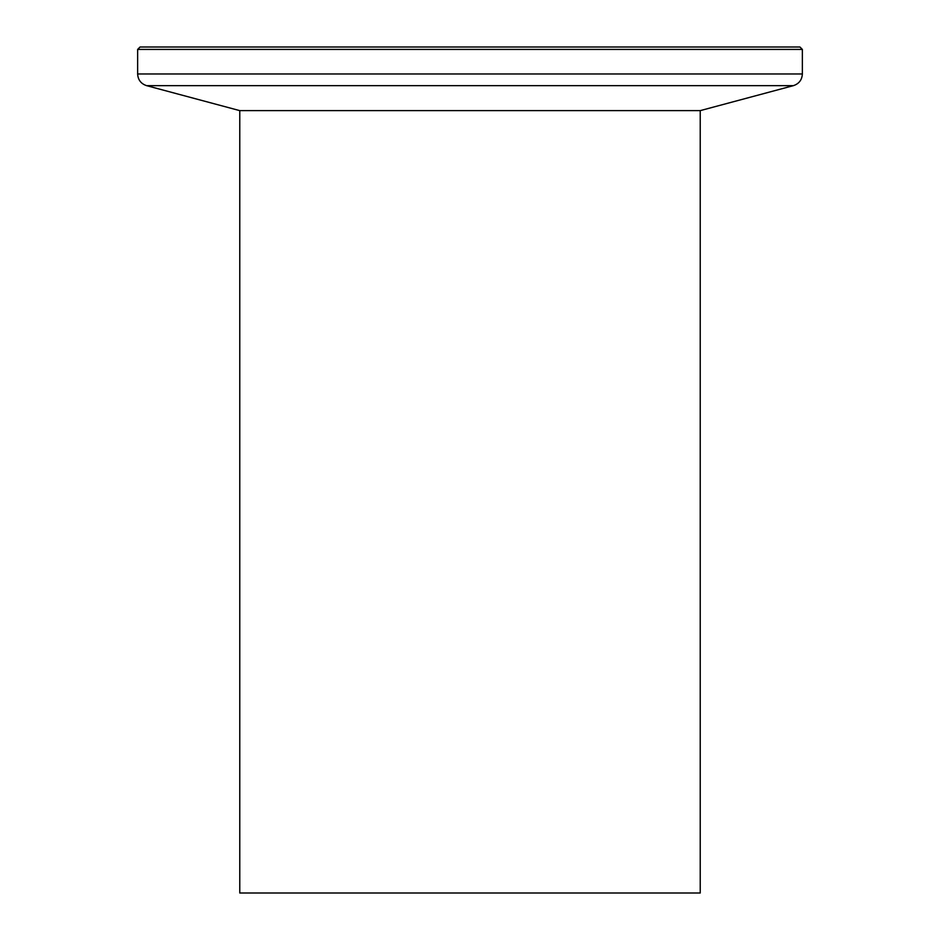 <?xml version="1.0" encoding="UTF-8"?>
<svg xmlns="http://www.w3.org/2000/svg" width="940" height="940" viewBox="0 0 940 940"><rect width="100%" height="100%" fill="white"/><g stroke="black" fill="none" stroke-linecap="round" stroke-linejoin="round"><path stroke-width="1.41" d="M137.639 49.421L140.06 47L799.94 47L802.361 49.421L137.639 49.421L137.639 73.978L802.361 73.978L802.361 49.421M700.23 110.626L239.77 110.626L239.77 893L700.23 893L700.23 110.626L793.395 85.658C799.012 83.778 801.996 79.888 802.361 73.978M239.77 110.626L146.605 85.658L793.395 85.658M146.605 85.658C140.988 83.778 138.004 79.888 137.639 73.978"/></g></svg>
